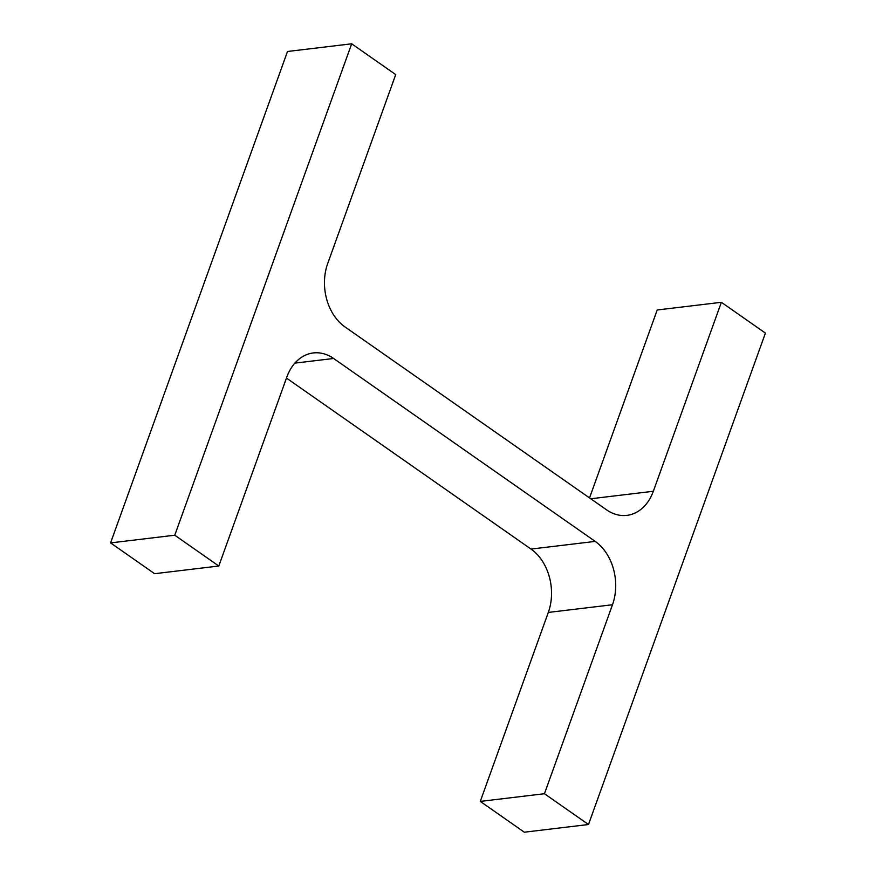 <?xml version="1.0" encoding="UTF-8"?>
<svg xmlns="http://www.w3.org/2000/svg" width="876" height="876" viewBox="0 0 876 876"><rect width="100%" height="100%" fill="white"/><g stroke="black" fill="none" stroke-linecap="round" stroke-linejoin="round"><path stroke-width="1.31" d="M218.803 566.016L174.762 535.214L110.584 542.901L154.625 573.703L218.803 566.016L286.846 377.041A46.822 35.062 -96.8 0 1 313.301 352.951A46.822 35.062 -96.8 0 1 333.614 358.481L595.198 541.401L531.02 549.077L286.463 378.082M110.584 542.901L287.503 51.487L351.681 43.8L395.722 74.591L327.69 263.566A46.822 35.062 -96.8 0 0 344.98 326.923L606.564 509.832A46.822 35.062 -96.8 0 0 626.877 515.373A46.822 35.062 -96.8 0 0 653.332 491.272L721.375 302.297L657.197 309.984L589.537 497.918M174.762 535.214L351.681 43.8M721.375 302.297L765.416 333.099L588.497 824.513L524.319 832.2L480.278 801.409L548.31 612.433A46.822 35.062 -96.8 0 0 531.02 549.077M588.497 824.513L544.445 793.722L480.278 801.409M544.445 793.722L612.488 604.747L548.31 612.433M595.198 541.401A46.822 35.062 -96.8 0 1 612.488 604.747M333.614 358.481L294.873 363.124M653.332 491.272L590.742 498.772"/></g></svg>
